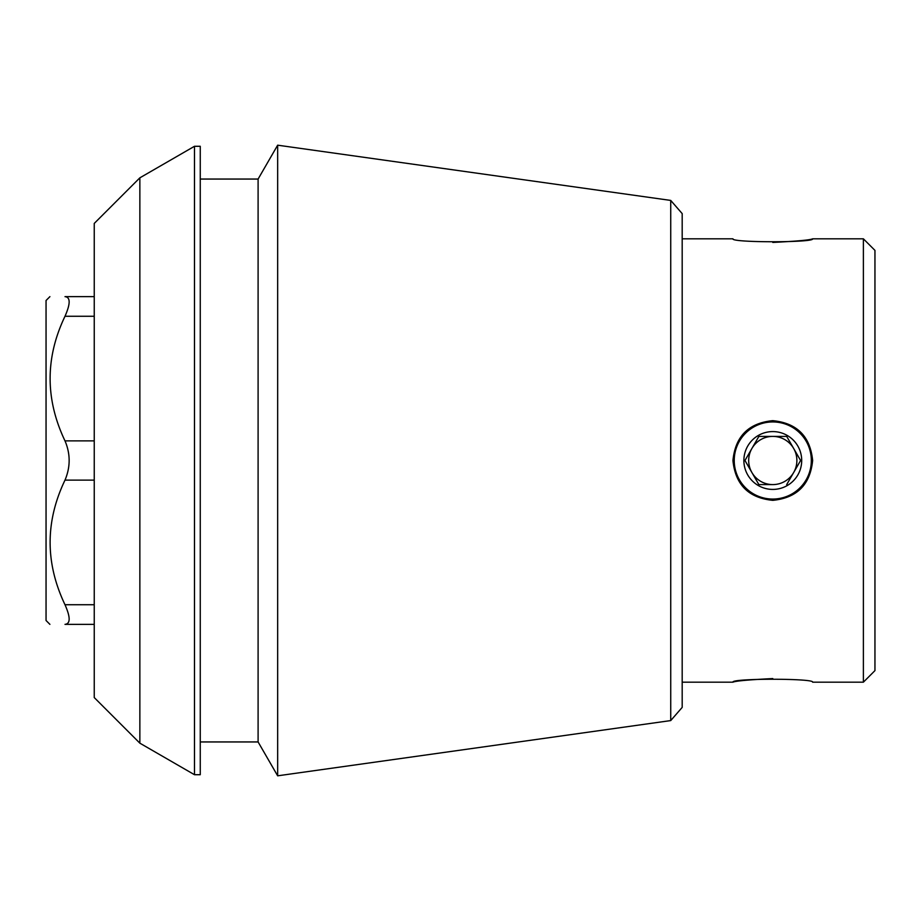 <?xml version="1.0" encoding="UTF-8"?>
<svg xmlns="http://www.w3.org/2000/svg" width="921" height="921" viewBox="0 0 921 921"><rect width="100%" height="100%" fill="white"/><g stroke="black" fill="none" stroke-linecap="round" stroke-linejoin="round"><path stroke-width="1.38" d="M812.633 460.5C810.25 484.653 796.976 497.927 772.811 500.345C748.635 497.985 735.349 484.699 732.943 460.5C735.338 436.324 748.612 423.038 772.765 420.655C796.953 423.038 810.238 436.324 812.633 460.5A39.845 39.845 0 0 1 812.633 460.65M772.788 678.57C748.6 679.79 735.315 680.987 732.943 682.185C730.595 678.27 814.993 678.282 812.633 682.185L863.38 682.185L863.38 238.815L812.633 238.815C814.981 242.73 730.572 242.718 732.943 238.815L682.185 238.815M772.788 242.43C796.976 241.21 810.25 240.013 812.633 238.815M94.241 624.357L65 624.357C45.21 624.357 45.21 624.357 65 624.357C70.526 623.793 70.526 617.254 65 604.729C45.164 563.099 45.164 521.562 65 480.117C70.526 467.005 70.526 453.926 65 440.883C45.164 399.254 45.164 357.716 65 316.271C70.526 303.711 70.526 297.172 65 296.643C45.21 296.643 45.21 296.643 65 296.643C45.21 296.643 45.21 296.643 65 296.643L94.241 296.643M139.854 177.834L94.241 223.435L94.241 697.565L139.854 743.166L139.854 177.834L194.481 146.289L194.481 774.711L200.26 774.711L200.26 146.289L194.481 146.289M670.73 720.579L682.185 707.397L682.185 213.603L670.73 200.421L670.73 720.579L277.658 775.816L277.658 145.184L258.099 179.054L258.099 741.946L277.658 775.816M863.38 682.185L874.95 670.615L874.95 250.385L863.38 238.815M49.907 624.357L46.05 620.501L46.05 300.499L49.907 296.643M772.788 499.055A38.555 38.555 0 0 0 811.332 460.5A38.555 38.555 0 0 0 772.788 421.945A38.555 38.555 0 0 0 734.233 460.5A38.555 38.555 0 0 0 772.788 499.055M772.788 489.419A28.919 28.919 0 0 1 758.328 435.46A28.919 28.919 0 0 1 800.717 453.017A28.919 28.919 0 0 1 772.788 489.419M758.869 436.404L744.962 460.5L758.869 484.596L772.788 484.596A24.096 24.096 0 0 1 751.916 448.446A24.096 24.096 0 0 1 793.649 448.446A24.096 24.096 0 0 1 772.788 484.596L758.869 484.596L744.962 460.5L758.869 436.404L786.695 436.404L758.869 436.404M786.695 484.596L800.602 460.5L786.695 436.404L800.602 460.5L786.695 484.596M94.241 604.729L65 604.729M94.241 480.117L65 480.117M94.241 440.883L65 440.883M94.241 316.271L65 316.271M682.185 682.185L732.943 682.185M139.854 743.166L194.481 774.711M200.26 741.946L258.099 741.946M200.26 179.054L258.099 179.054M670.73 200.421L277.658 145.184"/></g></svg>
